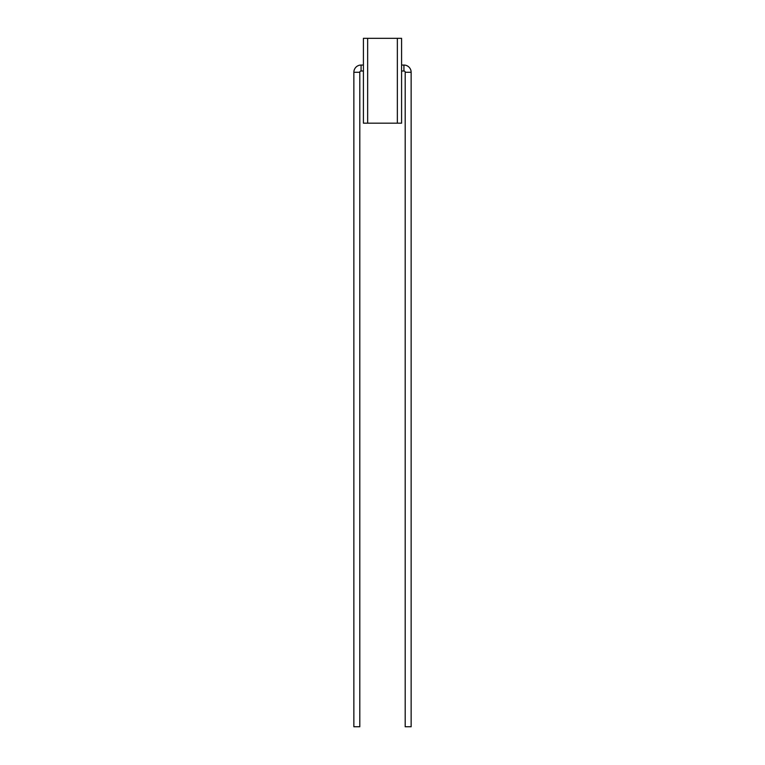 <?xml version="1.0" encoding="UTF-8"?>
<svg xmlns="http://www.w3.org/2000/svg" width="765" height="765" viewBox="0 0 765 765"><rect width="100%" height="100%" fill="white"/><g stroke="black" fill="none" stroke-linecap="round" stroke-linejoin="round"><path stroke-width="1.15" d="M363.413 71.002L361.07 71.002L361.07 65.054A7.21 7.21 0 0 0 353.86 72.273L353.86 726.75L359.799 726.75L359.799 72.273L353.86 72.273M361.07 71.002A1.272 1.272 0 0 0 359.799 72.273M403.93 65.054A7.21 7.21 0 0 1 411.14 72.273L411.14 726.75L405.201 726.75L405.201 72.273A1.272 1.272 0 0 0 403.93 71.002L403.93 65.054L401.587 65.054M401.587 38.336L401.587 123.175L397.351 123.175L397.351 38.336L401.587 38.336M367.649 38.336L367.649 123.175L363.413 123.175L363.413 38.336L397.351 38.336M367.649 123.175L397.351 123.175M369.772 123.175L395.228 123.175M395.228 38.336L369.772 38.336M411.14 72.273L405.201 72.273M363.413 65.054L361.07 65.054M401.587 71.002L403.93 71.002"/></g></svg>
